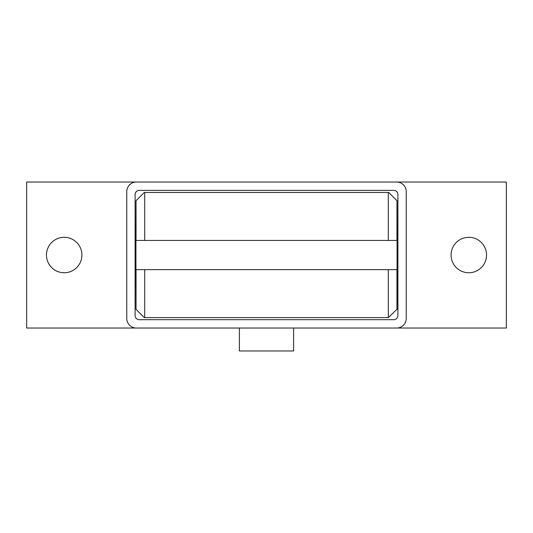 <?xml version="1.0" encoding="UTF-8"?>
<svg xmlns="http://www.w3.org/2000/svg" width="533" height="533" viewBox="0 0 533 533"><rect width="100%" height="100%" fill="white"/><g stroke="black" fill="none" stroke-linecap="round" stroke-linejoin="round"><path stroke-width="0.8" d="M81.922 255.027A17.729 17.729 0 0 1 64.193 272.756A17.729 17.729 0 0 1 46.464 255.027A17.729 17.729 0 0 1 64.193 237.298A17.729 17.729 0 0 1 81.922 255.027M486.536 255.027A17.729 17.729 0 0 1 468.807 272.756A17.729 17.729 0 0 1 451.078 255.027A17.729 17.729 0 0 1 468.807 237.298A17.729 17.729 0 0 1 486.536 255.027M293.616 328.028L293.616 350.967L239.384 350.967L239.384 328.028M393.727 319.687L139.273 319.687A4.171 4.171 0 0 1 135.102 315.516L135.102 194.545A4.171 4.171 0 0 1 139.273 190.374L393.727 190.374A4.171 4.171 0 0 1 397.898 194.545L397.898 315.516A4.171 4.171 0 0 1 393.727 319.687M136.355 328.028A9.594 9.594 0 0 1 126.761 318.434L126.761 191.627A9.594 9.594 0 0 1 136.355 182.033L396.645 182.033A9.594 9.594 0 0 1 406.239 191.627L406.239 318.434A9.594 9.594 0 0 1 396.645 328.028L26.65 328.028L26.65 182.033L136.355 182.033M396.645 182.033L506.35 182.033L506.35 328.028L396.645 328.028M212.274 317.601L162.219 317.601M136.048 240.43L136.048 200.688L144.283 192.46L388.717 192.46L396.952 200.688L396.952 240.43M144.696 240.43L144.696 192.46M396.952 200.688L397.065 240.43L135.935 240.43L136.048 200.688M388.304 269.631L388.304 317.601L144.283 317.601L136.048 309.367L136.048 269.631M144.696 317.601L144.696 269.631M136.048 309.367L135.935 269.631L397.065 269.631L397.065 309.253L388.304 317.601M135.935 240.43L135.935 269.631M388.304 192.46L388.304 240.43M397.065 240.43L397.065 269.631M396.952 269.631L396.952 309.367"/></g></svg>
